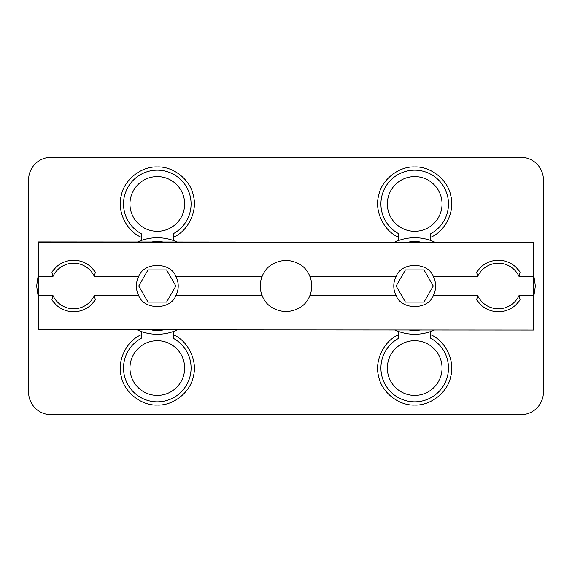 <?xml version="1.0" encoding="UTF-8"?>
<svg xmlns="http://www.w3.org/2000/svg" width="572" height="572" viewBox="0 0 572 572"><rect width="100%" height="100%" fill="white"/><g stroke="black" fill="none" stroke-linecap="round" stroke-linejoin="round"><path stroke-width="0.86" d="M533.747 275.203L535.356 286L533.747 296.789M395.045 241.92A48.262 48.262 0 0 1 398.612 240.497L398.612 237.273C383.848 231.038 374.281 211.132 378.628 195.703C381.417 179.915 398.684 166.152 414.7 166.952C430.709 166.152 447.983 179.915 450.772 195.703C455.119 211.132 445.559 231.031 430.787 237.273L430.787 240.497A48.262 48.262 0 0 1 434.355 241.92M414.7 170.17A33.784 33.784 0 0 0 398.612 233.662L398.612 237.273L398.612 233.662A33.784 33.784 0 0 1 414.7 170.17A33.784 33.784 0 0 1 430.787 233.662L430.787 237.273M434.355 330.08A48.262 48.262 0 0 1 430.787 331.503L430.787 334.727C445.552 340.962 455.119 360.868 450.772 376.297C447.983 392.085 430.716 405.848 414.7 405.047C398.691 405.848 381.417 392.085 378.628 376.297C374.281 360.868 383.841 340.969 398.612 334.727L398.612 331.503A48.262 48.262 0 0 1 395.045 330.08M414.7 401.83A33.784 33.784 0 0 0 430.787 338.338L430.787 334.727L430.787 338.338A33.784 33.784 0 0 1 414.7 401.83A33.784 33.784 0 0 1 398.612 338.338L398.612 334.727L398.612 338.338M176.955 330.08A48.262 48.262 0 0 1 173.387 331.503L173.387 334.727C188.152 340.962 197.719 360.868 193.372 376.297C190.583 392.085 173.316 405.848 157.3 405.047C141.291 405.848 124.017 392.085 121.228 376.297C116.881 360.868 126.441 340.969 141.213 334.727L141.213 331.503A48.262 48.262 0 0 1 137.645 330.08M157.3 401.83A33.784 33.784 0 0 0 173.387 338.338L173.387 334.727L173.387 338.338A33.784 33.784 0 0 1 157.3 401.83A33.784 33.784 0 0 1 141.213 338.338L141.213 334.727M137.645 241.92A48.262 48.262 0 0 1 141.213 240.497L141.213 237.273C126.448 231.038 116.881 211.132 121.228 195.703C124.017 179.915 141.284 166.152 157.3 166.952C173.309 166.152 190.583 179.915 193.372 195.703C197.719 211.132 188.159 231.031 173.387 237.273L173.387 240.497A48.262 48.262 0 0 1 176.955 241.92M157.3 170.17A33.784 33.784 0 0 0 141.213 233.662L141.213 237.273L141.213 233.662A33.784 33.784 0 0 1 157.3 170.17A33.784 33.784 0 0 1 173.387 233.662L173.387 237.273L173.387 233.662M38.252 296.796L36.644 286L38.252 275.211M398.612 240.497A48.262 48.262 0 0 1 430.787 240.497M141.213 240.497A48.262 48.262 0 0 1 173.387 240.497M387.351 368.046A27.349 27.349 0 0 1 414.7 340.697A27.349 27.349 0 0 1 442.049 368.046A27.349 27.349 0 0 1 414.7 395.395A27.349 27.349 0 0 1 387.351 368.046M129.951 368.046A27.349 27.349 0 0 1 157.3 340.697A27.349 27.349 0 0 1 184.649 368.046A27.349 27.349 0 0 1 157.3 395.395A27.349 27.349 0 0 1 129.951 368.046M387.351 203.954A27.349 27.349 0 0 1 414.7 176.605A27.349 27.349 0 0 1 442.049 203.954A27.349 27.349 0 0 1 414.7 231.302A27.349 27.349 0 0 1 387.351 203.954M129.951 203.954A27.349 27.349 0 0 1 157.3 176.605A27.349 27.349 0 0 1 184.649 203.954A27.349 27.349 0 0 1 157.3 231.302A27.349 27.349 0 0 1 129.951 203.954M420.034 330.08A44.401 44.401 0 0 1 409.366 330.08M162.634 330.08A44.401 44.401 0 0 1 151.966 330.08M260.26 286A25.74 25.74 0 0 1 262.14 276.347C265.93 266.745 273.866 261.383 285.95 260.26C298.069 261.325 306.041 266.688 309.86 276.347A25.74 25.74 0 0 1 309.86 295.652C306.091 305.255 298.141 310.617 286.007 311.74C273.916 310.66 265.959 305.298 262.14 295.652A25.74 25.74 0 0 1 260.26 286M136.386 286A20.914 20.914 0 0 1 138.746 276.347C143.98 261.833 170.635 261.854 175.854 276.347A20.914 20.914 0 0 1 175.854 295.652C170.628 310.124 144.008 310.196 138.746 295.652A20.914 20.914 0 0 1 136.386 286M393.786 286A20.914 20.914 0 0 1 396.146 276.347C401.38 261.833 428.035 261.854 433.254 276.347A20.914 20.914 0 0 1 433.254 295.652C428.028 310.124 401.408 310.196 396.146 295.652A20.914 20.914 0 0 1 393.786 286M520.877 414.7A22.522 22.522 0 0 0 543.4 392.178L543.4 179.822A22.522 22.522 0 0 0 520.877 157.3L51.122 157.3A22.522 22.522 0 0 0 28.6 179.822L28.6 392.178A22.522 22.522 0 0 0 51.122 414.7L520.877 414.7M430.787 331.503A48.262 48.262 0 0 1 398.612 331.503M173.387 331.503A48.262 48.262 0 0 1 141.213 331.503M409.366 241.92A44.401 44.401 0 0 1 420.034 241.92M151.966 241.92A44.401 44.401 0 0 1 162.634 241.92M405.412 269.912L396.124 286L405.412 302.087L423.988 302.087L433.276 286L423.988 269.912L405.412 269.912M148.012 269.912L138.724 286L148.012 302.087L166.588 302.087L175.876 286L166.588 269.912L148.012 269.912M38.252 329.794L533.747 330.08L38.252 329.794L38.252 276.347L53.01 276.347A22.78 22.78 0 0 1 94.28 276.347L95.367 272.193L91.563 267.517M38.252 242.206L533.747 242.206L38.252 241.92L38.252 276.347M533.747 242.206L533.747 329.794M91.606 304.44L95.367 299.807L94.28 295.652A22.78 22.78 0 0 1 53.01 295.652L51.923 299.807L55.727 304.483M53.01 295.652L38.252 295.652M533.747 295.652L518.99 295.652A22.78 22.78 0 0 1 477.72 295.652L476.633 299.807L480.437 304.483M516.316 304.44L520.077 299.807L518.99 295.652M477.72 295.652L433.254 295.652M396.146 295.652L309.86 295.652M262.14 295.652L175.854 295.652M138.746 295.652L94.28 295.652M309.86 276.347L396.146 276.347M55.684 267.56L51.923 272.193L53.01 276.347M94.28 276.347L138.746 276.347M175.854 276.347L262.14 276.347M433.254 276.347L477.72 276.347A22.78 22.78 0 0 1 518.99 276.347L520.077 272.193L516.273 267.517M480.394 267.56L476.633 272.193L477.72 276.347M518.99 276.347L533.747 276.347M95.367 299.807A25.74 25.74 0 0 1 51.923 299.807M520.077 299.807A25.74 25.74 0 0 1 476.633 299.807M476.633 272.193A25.74 25.74 0 0 1 520.077 272.193M51.923 272.193A25.74 25.74 0 0 1 95.367 272.193"/></g></svg>
